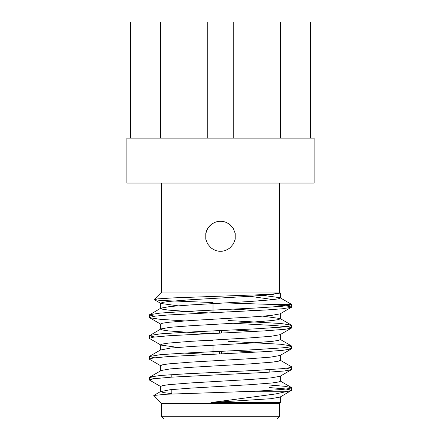 <?xml version="1.0" encoding="UTF-8"?>
<svg xmlns="http://www.w3.org/2000/svg" width="441" height="441" viewBox="0 0 441 441"><rect width="100%" height="100%" fill="white"/><g stroke="black" fill="none" stroke-linecap="round" stroke-linejoin="round"><path stroke-width="0.66" d="M230.797 225.395A14.977 14.977 0 0 0 205.782 233.493L205.782 239.05A14.977 14.977 0 0 0 206.427 241.392M234.573 241.392A14.977 14.977 0 0 0 235.218 239.05L235.218 233.493L233.399 228.659L230.07 224.75C226.668 222.27 223.482 221.123 220.506 221.294C217.529 221.117 214.337 222.27 210.936 224.745L207.606 228.653L205.782 233.493M205.782 239.05L207.601 243.884L210.93 247.792C214.337 250.262 217.523 251.409 220.494 251.249C223.466 251.414 226.657 250.262 230.064 247.798L233.394 243.89L235.218 239.05M130.635 138.127L130.635 22.05L160.59 22.05L160.59 138.127M280.41 138.127L280.41 22.05L310.365 22.05L310.365 138.127M314.108 183.059L126.892 183.059L126.892 138.127L314.108 138.127L314.108 183.059M219.375 330.596L219.375 333.153M219.375 351.4L219.375 353.963M221.625 330.485L221.625 333.038M221.625 351.29L221.625 353.858M227.986 309.373L227.986 311.908M227.986 330.177L227.986 332.712M227.986 350.981L227.986 353.55M277.042 418.95L163.958 418.95L161.715 416.701L279.285 416.701L277.042 418.95M280.074 401.729L280.663 402.22L279.385 402.567L210.914 402.567L270.807 398.708L280.074 397.087L291.644 390.274L285.785 388.973L269.175 387.534M171.825 393.675L163.44 392.589L160.684 391.608L160.684 386.41L162.652 385.588L168.694 384.673L190.589 382.942L250.411 379.475L270.807 377.909L280.074 376.289L291.435 369.701L291.644 369.475L286.347 368.213M154.626 378.61L149.356 377.347L160.684 370.809L160.684 365.606L162.652 364.784L168.694 363.875L190.589 362.138L250.411 358.671L270.807 357.105L280.074 355.485L291.435 348.903L291.644 348.671L286.374 347.403M256.469 352.116L233.041 350.733M177.817 347.403L160.926 345.088L160.684 344.807L162.652 343.986L168.694 343.07L190.589 341.34L250.411 337.872L270.807 336.307L280.074 334.686L291.435 328.098L291.644 327.867L288.706 326.935L274.914 325.524L233.08 323.275M256.469 331.312L233.041 329.929M208.086 333.683L168.694 330.937L162.652 330.028L160.684 329.207L160.684 324.003L162.652 323.181L168.694 322.272L190.589 320.535L250.411 317.068L270.807 315.502L280.074 313.882L291.644 307.063L285.977 305.789L269.886 304.373L227.986 303.017M256.43 310.508L233.041 309.13M177.817 305.8L160.926 303.48L154.306 299.643M207.954 312.873L168.694 310.133L162.652 309.224L160.684 308.402L160.684 303.204L162.652 302.383L168.694 301.468L190.589 299.737L250.411 296.269L270.807 294.704L280.316 293.05L279.285 292.019L279.285 183.059M213.014 302.554L160.397 300.453L154.311 299.637L157.735 298.877L173.335 297.884L259.418 294.759L273.023 293.998L280.074 293.083M210.914 402.567L275.454 393.984L291.435 390.505M160.926 386.691L149.565 380.103L149.356 379.866L153.639 378.742L171.262 377.171L265.047 372.458L284.428 370.969L291.435 369.701M154.653 357.811L149.356 356.548L149.356 359.051L153.275 357.998L168.159 356.576L267.097 351.538L282.714 350.341L291.435 348.903M160.926 345.088L149.565 338.501L149.356 338.264L153.672 337.133L169.157 335.717L264.341 330.893L285.018 329.295L291.435 328.104M184.564 320.91L160.359 319.339L149.56 317.696L149.356 317.454L155.05 316.142L167.668 315.006L266.805 309.94L282.361 308.772L291.435 307.3M279.385 402.567L280.316 402.01L280.316 396.812M160.684 391.608L170.193 389.712L190.589 388.141L250.411 384.673L272.306 382.942L278.348 382.027L280.316 381.211L280.316 376.008M160.926 370.528L170.193 368.908L190.589 367.342L250.411 363.875L272.306 362.138L278.348 361.229L280.316 360.407L280.316 355.209M208.191 354.492L184.536 353.098M160.684 344.807L160.684 350.005L170.193 348.103L190.589 346.538L250.411 343.07L272.306 341.34L278.348 340.424L280.316 339.603L280.316 334.405M154.626 337.007L149.356 335.744L160.926 328.925L170.193 327.305L190.589 325.739L250.411 322.272L272.306 320.535L278.348 319.626L280.316 318.804L280.316 313.601M149.565 335.507L160.37 333.87L184.928 332.277L256.072 328.81L282.113 327.073L289.302 326.164L291.644 325.342L291.435 325.111L280.074 318.523L263.183 316.203M154.582 316.197L149.356 314.94L160.926 308.121L170.193 306.501L190.589 304.935L250.411 301.468L272.306 299.737L278.348 298.822L280.316 298L280.074 297.719L263.183 295.404M160.926 391.332L153.799 395.461L166.075 394.254L256.072 391.217L282.113 389.48L289.302 388.571L291.644 387.749L284.748 386.288L269.175 385.01M149.565 377.116L160.37 375.473L184.928 373.88L256.072 370.412L282.113 368.682L289.302 367.766L291.644 366.945L291.435 366.714L280.074 360.126M149.356 356.548L160.37 354.669L184.928 353.076L256.072 349.608L282.113 347.877L289.302 346.962L291.644 346.141L291.435 345.909L280.63 344.272L227.986 341.306M213.014 340.579L207.959 340.331M291.435 325.111L280.63 323.468L227.986 320.508M213.014 319.775L207.959 319.532M149.565 314.709L160.37 313.066L184.928 311.473L256.072 308.005L282.102 306.275L289.29 305.359L291.534 304.373L280.074 297.719M249.948 296.297L273.293 299.615M153.799 395.461L161.715 403.598L161.715 416.701M269.175 369.685L269.175 372.204M269.175 390.483L269.175 391.244M161.715 403.598L279.285 403.598L279.285 416.701M255.504 391.244L288.436 391.244M269.886 304.373L291.534 304.373M161.715 183.059L161.715 292.019L279.285 292.019M207.772 138.127L207.772 22.05L233.228 22.05L233.228 138.127M213.014 303.634L213.014 312.63M213.014 330.904L213.014 333.457M213.014 345.242L213.014 354.266M160.926 365.887L149.565 359.305M160.926 324.284L149.565 317.696M280.316 298L280.316 293.05M291.435 387.512L280.074 380.93M149.565 356.311L160.926 349.724M291.435 345.909L280.074 339.327M171.825 374.607L171.825 377.138M171.825 389.541L171.825 393.962M149.356 314.935L149.356 317.454M149.356 335.739L149.356 338.264M149.356 377.342L149.356 379.866M291.644 304.533L291.644 307.063M291.644 325.348L291.644 327.867M291.644 346.146L291.644 348.671M291.644 366.951L291.644 369.47M291.644 387.749L291.644 390.274M161.715 292.019L154.256 299.472M279.285 403.598L280.663 402.22"/></g></svg>

